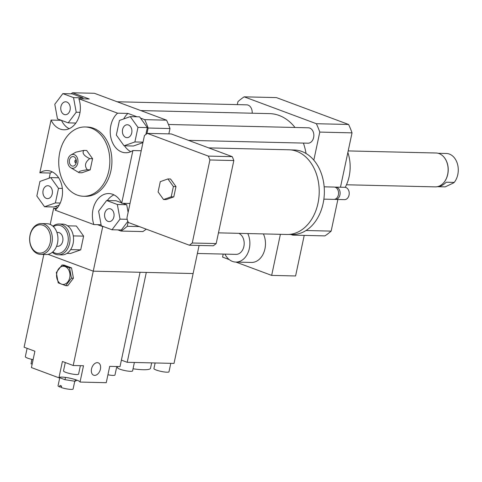 <?xml version="1.0" encoding="UTF-8"?>
<svg xmlns="http://www.w3.org/2000/svg" width="482" height="482" viewBox="0 0 482 482"><rect width="100%" height="100%" fill="white"/><g stroke="black" fill="none" stroke-linecap="round" stroke-linejoin="round"><path stroke-width="0.72" d="M163.555 199.53L158.102 191.944L160.289 181.654L167.929 178.943L173.387 186.528L171.194 196.819L163.555 199.53L166.157 199.59L173.797 196.879L171.194 196.819M173.387 186.528L175.984 186.588L170.532 179.003L167.929 178.943M175.984 186.588L173.797 196.879M208.682 147.884L288.983 149.788A42.356 31.228 91.4 0 1 296.665 151.282A42.356 31.228 91.4 0 1 318.831 198.132A42.356 31.228 91.4 0 1 286.977 234.475L218.46 232.854M290.863 149.908L294.183 149.986A42.283 31.173 91.4 0 1 301.846 151.475A42.283 31.173 91.4 0 1 323.976 198.247A42.283 31.173 91.4 0 1 292.182 234.523L288.863 234.445M324.157 186.823L334.159 187.064A6.164 4.543 91.4 0 1 335.279 187.281A6.164 4.543 91.4 0 1 338.503 194.095A6.164 4.543 91.4 0 1 333.869 199.379L323.868 199.144M334.936 187.173A6.164 4.543 91.4 0 1 335.719 187.1A6.164 4.543 91.4 0 1 336.84 187.317A6.164 4.543 91.4 0 1 340.063 194.132A6.164 4.543 91.4 0 1 335.43 199.415A6.164 4.543 91.4 0 1 334.653 199.307M335.719 187.1L344.823 187.311A6.164 4.543 91.4 0 1 345.937 187.534A6.164 4.543 91.4 0 1 349.167 194.348A6.164 4.543 91.4 0 1 344.534 199.632L335.43 199.415M127.001 217.617L144.437 135.593A63.154 46.561 91.4 0 1 147.323 133.375L208.308 156.09A63.154 46.561 91.4 0 1 209.905 159.976L192.252 243.006A63.154 46.561 91.4 0 1 189.366 245.218L128.381 222.503A63.154 46.561 91.4 0 1 127.134 219.527L127.001 217.617M208.308 156.09L232.24 156.656L171.255 133.942L147.323 133.375M232.24 156.656A63.154 46.561 91.4 0 1 233.83 160.542L209.905 159.976M233.83 160.542L216.183 243.573L192.252 243.006M216.183 243.573A63.154 46.561 91.4 0 1 213.291 245.784L189.366 245.218M128.158 222.003L127.248 226.281A77.012 56.78 91.4 0 1 121.018 231.059L117.903 229.902M139.286 226.57L127.248 226.281M70.999 93.821A77.012 56.78 91.4 0 1 72.529 92.767L94.376 93.285L166.549 120.169A77.012 56.78 91.4 0 1 169.983 128.543L168.845 133.888M169.983 128.543L148.137 128.025L146.938 133.653M238.789 233.336A10.785 7.947 91.4 0 1 243.88 246.447A10.785 7.947 91.4 0 1 235.987 254.376L197.385 253.466M247.79 233.547A18.485 13.629 91.4 0 1 249.339 248.477A18.485 13.629 91.4 0 1 235.806 262.075A18.485 13.629 91.4 0 1 224.925 254.116M263.395 233.921A18.485 13.629 91.4 0 1 264.943 248.845A18.485 13.629 91.4 0 1 251.411 262.449L235.806 262.075M280.391 234.318L271.661 275.397L295.593 275.963L304.214 235.397M223.208 254.074L222.564 257.105L229.251 259.599M235.915 262.081L271.661 275.397M290.971 234.493L292.67 235.126L324.922 235.891A77.012 56.78 -88.6 0 0 331.152 231.113L337.876 199.476M64.184 114.469A6.453 4.754 91.4 0 1 60.81 107.335A6.453 4.754 91.4 0 1 65.66 101.798A6.453 4.754 91.4 0 1 70.264 108.36A6.453 4.754 91.4 0 1 65.359 114.698A6.453 4.754 91.4 0 1 64.184 114.469M122.585 129.507A6.453 4.754 91.4 0 1 127.308 124.76A6.453 4.754 91.4 0 1 131.911 131.321A6.453 4.754 91.4 0 1 127.001 137.659A6.453 4.754 91.4 0 1 122.585 129.507M110.637 208.917A6.453 4.754 91.4 0 1 114.017 216.05A6.453 4.754 91.4 0 1 109.167 221.587A6.453 4.754 91.4 0 1 104.564 215.026A6.453 4.754 91.4 0 1 109.468 208.688A6.453 4.754 91.4 0 1 110.637 208.917M73.547 97.617L76.216 112.234L68.179 122.868L57.472 118.879L54.797 104.257L62.841 93.629L73.547 97.617L82.91 97.84L83.097 98.852M80.036 112.324L76.216 112.234M75.855 123.049L68.179 122.868M82.91 97.84L72.204 93.845L62.841 93.629M134.882 141.955L124.055 145.787L116.331 135.044L119.434 120.464L130.254 116.626L137.979 127.375L134.882 141.955L143.04 142.148M142.937 142.636L133.418 146.01L124.055 145.787M137.979 127.375L147.341 127.597L139.617 116.849L130.254 116.626M147.341 127.597L145.889 134.43M101.28 225.769L98.605 211.152L106.649 200.518L117.355 204.507L120.024 219.129L111.987 229.763L101.28 225.769M121.446 202.765L116.011 200.741L106.649 200.518M122.856 203.29L126.718 204.73L117.355 204.507M126.718 204.73L128.116 212.375M127.308 219.298L120.024 219.129M127.875 221.346L121.35 229.98L111.987 229.763M52.237 193.878A6.453 4.754 91.4 0 1 47.513 198.626A6.453 4.754 91.4 0 1 42.916 192.065A6.453 4.754 91.4 0 1 47.82 185.727A6.453 4.754 91.4 0 1 52.237 193.878M39.946 181.431L50.767 177.599L58.491 188.342L55.394 202.922L44.567 206.76L36.843 196.011L39.946 181.431M58.641 177.786L50.767 177.599M62.329 188.432L58.491 188.342M60.238 203.036L55.394 202.922M59.196 205.115L53.93 206.983L44.567 206.76M72.529 92.767L89.26 98.997L78.855 98.756A21.563 15.9 91.4 0 1 63.955 129.779A21.563 15.9 91.4 0 1 51.056 120.072L61.334 120.319M61.485 120.373A21.563 15.9 -88.6 0 0 69.185 128.718M141.214 150.752L132.893 150.553A21.563 15.9 91.4 0 1 125.603 152.74A21.563 15.9 91.4 0 1 110.782 137.189A21.563 15.9 91.4 0 1 117.572 113.174L127.971 113.421A21.563 15.9 -88.6 0 0 123.687 118.958M124.507 145.799A21.563 15.9 -88.6 0 0 130.833 151.679M140.509 118.09L144.702 119.65A77.012 56.78 91.4 0 1 148.137 128.025M127.971 113.421L137.021 116.789M101.093 224.757L93.888 224.582A21.563 15.9 91.4 0 1 108.787 193.559A21.563 15.9 91.4 0 1 121.687 203.265L130.007 203.458M113.963 194.867A21.563 15.9 -88.6 0 0 107.293 200.536M49.164 178.165L50.255 173.032L39.855 172.785L51.056 120.072M78.855 98.756L117.572 113.174M166.549 120.169L144.702 119.65M93.888 224.582L55.177 210.164A21.563 15.9 91.4 0 0 61.967 186.148A21.563 15.9 91.4 0 0 47.14 170.598L47.14 170.598A21.563 15.9 91.4 0 0 39.855 172.785M57.659 207.465L55.177 206.537M146.245 229.161A77.012 56.78 91.4 0 1 142.865 231.577L121.018 231.059M52.315 171.905A21.563 15.9 -88.6 0 0 50.255 173.032M70.667 167.658L79.072 172.701L81.922 172.767L90.2 169.839L92.568 158.686L86.664 150.468L83.808 150.402L75.993 152.149L70.968 154.939A6.929 5.109 91.4 0 1 77.957 161.47A6.929 5.109 91.4 0 1 70.667 167.658A6.929 5.109 91.4 0 1 67.938 159.518A6.929 5.109 91.4 0 1 70.968 154.939M79.072 172.701C77.957 171.634 80.717 170.652 87.344 169.766L90.2 169.839M87.344 169.766C84.266 165.959 85.055 162.241 89.718 158.62L92.568 158.686M89.718 158.62C83.874 155.788 81.904 153.047 83.808 150.402M76.234 162.591A1.542 1.133 91.4 0 1 75.921 161.042A1.542 1.133 91.4 0 1 76.289 160.271M76.15 162.94A1.542 1.133 91.4 0 1 75.933 162.964A1.542 1.133 91.4 0 1 74.879 161.018A1.542 1.133 91.4 0 1 76.005 159.885A1.542 1.133 91.4 0 1 76.222 159.916M69.468 160.09A4.778 3.519 91.4 0 1 72.173 156.674A4.778 3.519 91.4 0 1 75.614 158.331A4.778 3.519 91.4 0 1 75.463 164.495A4.778 3.519 91.4 0 1 71.137 165.555A4.778 3.519 91.4 0 1 69.468 160.09M59.744 152.475A34.656 25.552 91.4 0 1 85.115 126.971A34.656 25.552 91.4 0 1 109.836 162.223A34.656 25.552 91.4 0 1 83.47 196.264A34.656 25.552 91.4 0 1 59.744 152.475M85.115 126.971L87.194 127.025A34.656 25.552 91.4 0 1 111.914 162.271A34.656 25.552 91.4 0 1 85.555 196.313L83.47 196.264M132.893 150.553L121.687 203.265M347.859 152.487A34.656 25.552 91.4 0 1 345.233 187.347M313.818 160.157L319.783 132.092A77.012 56.78 -88.6 0 0 316.355 123.711L244.181 96.834A77.012 56.78 -88.6 0 0 237.951 101.612L237.313 104.612M292.67 235.126A77.012 56.78 -88.6 0 0 293.58 234.511M140.792 110.571L269.667 113.625A52.369 38.608 91.4 0 1 295.014 127.483M303.401 143.088A52.369 38.608 91.4 0 1 306.064 153.505M117.144 101.768L246.706 104.835A7.7 5.676 91.4 0 1 252.17 113.21M168.447 124.483L308.353 127.796A7.7 5.676 91.4 0 1 313.625 137.527A7.7 5.676 91.4 0 1 307.986 143.196L188.498 140.364M244.181 96.834L276.433 97.599L348.6 124.477A77.012 56.78 -88.6 0 1 352.035 132.857L340.479 187.209M306.028 230.517L331.152 231.113M319.783 132.092L352.035 132.857M316.355 123.711L348.6 124.477M53.394 226.636A14.171 10.447 91.4 0 1 65.365 229.408A14.171 10.447 91.4 0 1 66.124 247.826A14.171 10.447 91.4 0 1 52.797 251.887M52.321 252.297A15.4 11.357 -88.6 0 0 58.298 254.791A15.4 11.357 -88.6 0 0 69.04 245.446A15.4 11.357 -88.6 0 0 66.853 228.558A15.4 11.357 -88.6 0 0 59.027 223.997A15.4 11.357 -88.6 0 0 52.942 226.209M59.027 223.997L62.564 224.082A15.4 11.357 91.4 0 1 70.39 228.643A15.4 11.357 91.4 0 1 72.577 245.531A15.4 11.357 91.4 0 1 61.835 254.876L58.298 254.791M56.9 232.42L57.997 232.445A6.929 5.109 91.4 0 1 61.515 234.499A6.929 5.109 91.4 0 1 62.503 242.097A6.929 5.109 91.4 0 1 57.665 246.302L56.569 246.278M41.344 223.576L46.959 223.708A15.4 11.357 91.4 0 1 54.785 228.275A15.4 11.357 91.4 0 1 56.972 245.163A15.4 11.357 91.4 0 1 46.23 254.508L40.615 254.376A15.4 11.357 -88.6 0 0 51.357 245.031A15.4 11.357 -88.6 0 0 49.17 228.143A15.4 11.357 -88.6 0 0 41.344 223.576A15.4 11.357 -88.6 0 0 29.625 238.704A15.4 11.357 -88.6 0 0 40.615 254.376M47.682 228.986A14.171 10.447 91.4 0 1 42.651 252.658A14.171 10.447 91.4 0 1 30.107 235.216A14.171 10.447 91.4 0 1 47.682 228.986M73.282 235.891L83.621 236.132L76.355 226.022L67.588 225.811M83.621 236.132L80.705 249.857L70.523 253.466L66.938 253.381M70.637 249.616L80.705 249.857M437.307 186.697L437.529 186.703C440.223 186.697 443.139 185.202 446.272 182.214L454.231 182.401L453.514 182.949L445.205 186.877L437.819 186.703M454.231 182.401A16.713 12.321 91.4 0 0 457.581 164.416A16.713 12.321 91.4 0 0 446.706 153.493L438.096 153.282M443.283 183.19A16.713 12.321 -88.6 0 0 443.368 183.106A16.713 12.321 -88.6 0 0 447.543 164.181A16.713 12.321 -88.6 0 0 443.982 157.156A16.713 12.321 -88.6 0 0 443.904 157.066M346.486 184.775L435.246 186.877A16.942 12.49 -88.6 0 0 439.783 185.841A16.942 12.49 -88.6 0 0 443.199 183.281A16.942 12.49 -88.6 0 0 447.435 164.097A16.942 12.49 -88.6 0 0 443.826 156.975A16.942 12.49 -88.6 0 0 436.047 152.999L348.197 150.92M103.57 226.624L102.72 226.606L93.249 271.167L48.08 254.345L93.249 271.167L193.119 273.535L174.014 363.41L127.206 362.301L121.392 360.132M199.09 245.452L193.119 273.535L146.305 272.426L127.206 362.301M102.72 226.606L97.533 224.672M56.129 209.254L53.623 208.32L50.2 224.431M53.623 208.32L56.912 208.393M94.623 375.388A6.597 4.32 -69.6 0 1 93.671 375.207A6.597 4.32 -69.6 0 1 91.929 367.513A6.597 4.32 -69.6 0 1 98.28 362.844A6.597 4.32 -69.6 0 1 100.25 369.839A6.597 4.32 -69.6 0 1 94.623 375.388M58.202 282.856L56.316 272.535L61.991 265.028L69.547 267.841L71.432 278.162L65.763 285.669L58.202 282.856M69.697 277.734A9.086 6.7 -88.6 0 0 61.654 266.546A9.086 6.7 -88.6 0 0 58.424 281.723A9.086 6.7 -88.6 0 0 69.697 277.734M61.991 265.028L63.973 265.076L71.535 267.89L73.421 278.21L71.432 278.162M71.535 267.89L69.547 267.841M73.421 278.21L67.745 285.718L65.763 285.669M61.383 386.98L59.623 386.938L59.937 385.449A7.7 1.283 12 0 0 61.576 386.058L61.262 387.546A7.7 1.283 -168 0 0 68.944 389.233A7.7 1.283 -168 0 0 73.119 388.962L74.764 381.22M59.623 386.938A7.7 1.283 -168 0 1 58.051 385.763L59.756 377.749M59.051 377.49L65.016 379.708L75.035 381.262L77.072 380.226M65.504 377.406L65.016 379.708M75.385 379.629L75.035 381.262M65.293 362.554L63.516 370.899A7.7 1.283 12 0 0 68.125 373.11A7.7 1.283 12 0 0 76.505 374.538A7.7 1.283 12 0 0 78.584 374.104L80.38 365.669M107.926 374.773A7.7 1.283 12 0 0 112.921 375.4A7.7 1.283 12 0 0 114.993 374.966L116.789 366.531M27.106 348.329L25.329 356.68A7.7 1.283 12 0 0 33.113 359.644M43.82 254.448L24.1 347.209L34.903 351.233L31.426 367.573L58.925 377.816L62.401 361.476L73.198 365.501L83.5 365.742L80.024 382.081A10.785 1.801 12 0 0 69.896 378.183A10.785 1.801 12 0 0 58.979 377.575M83.494 365.742L80.024 382.063L106.245 382.702L109.715 366.362L120.012 366.609L140.063 272.276L93.249 271.167L73.198 365.501M32.174 364.061A10.785 1.801 12 0 0 31.035 363.82L31.866 359.373M117.765 366.555L117.524 367.7A7.7 1.283 12 0 0 122.127 369.911A7.7 1.283 12 0 0 130.508 371.333A7.7 1.283 12 0 0 132.586 370.905L134.382 362.47M155.126 362.958L153.933 368.561A7.7 1.283 12 0 0 158.542 370.772A7.7 1.283 12 0 0 166.923 372.194A7.7 1.283 12 0 0 168.995 371.767L170.791 363.332M151.667 362.88L150.529 368.224A26.956 4.501 -168 0 1 143.262 369.736A26.956 4.501 -168 0 1 133.038 368.784M31.035 363.82L31.969 359.397"/></g></svg>
